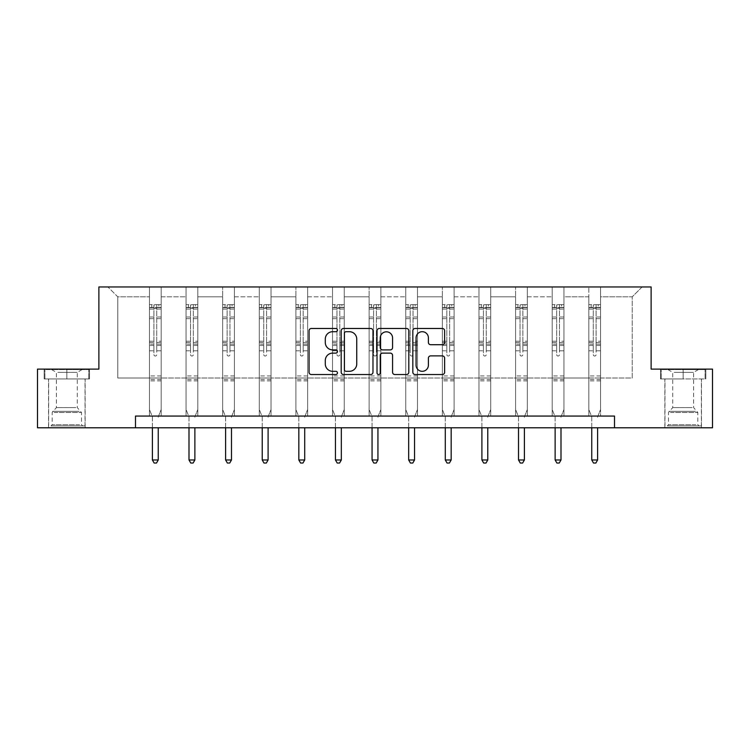 <?xml version="1.0" encoding="UTF-8"?>
<svg xmlns="http://www.w3.org/2000/svg" width="750" height="750" viewBox="0 0 750 750"><rect width="100%" height="100%" fill="white"/><g stroke="black" fill="none" stroke-linecap="round" stroke-linejoin="round"><path stroke-width="0.56" stroke-dasharray="3.75 2.81" d="M337.453 330.084A1.613 1.613 0 0 0 335.841 328.472L311.363 328.472A2.306 2.306 0 0 0 309.056 330.769L309.056 372.244A2.306 2.306 0 0 0 311.363 374.541L335.841 374.541A1.613 1.613 0 0 0 337.453 372.928A1.613 1.613 0 0 0 335.841 371.316L332.672 371.316A7.369 7.369 0 0 1 325.294 363.947L325.294 360.487A7.369 7.369 0 0 1 332.672 353.119L335.841 353.119A1.613 1.613 0 0 0 337.453 351.506A1.613 1.613 0 0 0 335.841 349.894L332.672 349.894A7.369 7.369 0 0 1 325.294 342.525L325.294 339.066A7.369 7.369 0 0 1 332.672 331.697L335.841 331.697A1.613 1.613 0 0 0 337.453 330.084M683.166 378.966L660.516 378.966L683.166 378.966L683.166 369.113L660.516 369.113L705.816 369.113L683.166 369.113L683.166 378.966L661.219 378.966L705.103 378.966L683.166 378.966L683.166 369.581L661.219 369.581L705.103 369.581L683.166 369.581L683.166 378.966M683.166 427.781L664.856 427.781L683.166 427.781M66.834 378.966L44.184 378.966L89.484 378.966L66.834 378.966L66.834 369.113L89.484 369.113L44.184 369.113L66.834 369.113L66.834 378.966L44.897 378.966L88.781 378.966L66.834 378.966L66.834 369.581L44.897 369.581L88.781 369.581L66.834 369.581L66.834 378.966M66.834 427.781L85.144 427.781L66.834 427.781M712.5 369.113L712.5 427.781L37.5 427.781L37.5 369.113L98.878 369.113L98.878 286.959L651.122 286.959L651.122 369.113L712.5 369.113M600.544 378.028L600.544 296.822L632.231 296.822L642.094 286.959L600.544 286.959L642.094 286.959L632.231 296.822L600.544 296.822L600.544 286.959L600.544 416.053L588.816 416.053L600.544 416.053L588.816 416.053L600.544 416.053L600.544 286.959L563.934 286.959L600.544 286.959L600.544 378.028L632.231 378.028L632.231 296.822L632.231 378.028L600.544 378.028L600.544 416.053L600.544 378.028L563.934 378.028L588.816 378.028L588.816 296.822L588.816 378.028L600.544 378.028M552.197 286.959L563.934 286.959L563.934 416.053L552.197 416.053L563.934 416.053L552.197 416.053L563.934 416.053L563.934 286.959L527.325 286.959L552.197 286.959L552.197 416.053L552.197 286.959L552.197 378.028L527.325 378.028L552.197 378.028L552.197 296.822L527.325 296.822L527.325 378.028L527.325 286.959L527.325 416.053L515.588 416.053L527.325 416.053L515.588 416.053L527.325 416.053L527.325 286.959L490.706 286.959L527.325 286.959L527.325 296.822L552.197 296.822L552.197 286.959M478.969 286.959L490.706 286.959L490.706 416.053L478.969 416.053L490.706 416.053L478.969 416.053L490.706 416.053L490.706 286.959L454.097 286.959L478.969 286.959L478.969 416.053L478.969 286.959L478.969 378.028L454.097 378.028L478.969 378.028L478.969 296.822L454.097 296.822L454.097 378.028L454.097 286.959L454.097 416.053L442.359 416.053L454.097 416.053L442.359 416.053L454.097 416.053L454.097 286.959L417.478 286.959L454.097 286.959L454.097 296.822L478.969 296.822L478.969 286.959M405.75 286.959L417.478 286.959L417.478 416.053L405.75 416.053L417.478 416.053L405.75 416.053L417.478 416.053L417.478 286.959L380.869 286.959L405.75 286.959L405.75 416.053L405.75 286.959L405.75 378.028L380.869 378.028L405.75 378.028L405.75 296.822L380.869 296.822L380.869 378.028L380.869 286.959L380.869 416.053L369.131 416.053L380.869 416.053L369.131 416.053L380.869 416.053L380.869 286.959L344.25 286.959L380.869 286.959L380.869 296.822L405.75 296.822L405.75 286.959M332.522 286.959L344.25 286.959L344.25 416.053L332.522 416.053L344.25 416.053L332.522 416.053L344.25 416.053L344.25 286.959L307.641 286.959L332.522 286.959L332.522 416.053L332.522 286.959L332.522 378.028L307.641 378.028L332.522 378.028L332.522 296.822L307.641 296.822L307.641 378.028L307.641 286.959L307.641 416.053L295.903 416.053L307.641 416.053L295.903 416.053L307.641 416.053L307.641 286.959L271.031 286.959L307.641 286.959L307.641 296.822L332.522 296.822L332.522 286.959M259.294 286.959L271.031 286.959L271.031 416.053L259.294 416.053L271.031 416.053L259.294 416.053L271.031 416.053L271.031 286.959L234.412 286.959L259.294 286.959L259.294 416.053L259.294 286.959L259.294 378.028L234.412 378.028L259.294 378.028L259.294 296.822L234.412 296.822L234.412 378.028L234.412 286.959L234.412 416.053L222.675 416.053L234.412 416.053L222.675 416.053L234.412 416.053L234.412 286.959L197.803 286.959L234.412 286.959L234.412 296.822L259.294 296.822L259.294 286.959M186.066 286.959L197.803 286.959L197.803 416.053L186.066 416.053L197.803 416.053L186.066 416.053L197.803 416.053L197.803 286.959L161.184 286.959L186.066 286.959L186.066 416.053L186.066 286.959L186.066 378.028L161.184 378.028L186.066 378.028L186.066 296.822L161.184 296.822L161.184 378.028L161.184 286.959L161.184 416.053L149.456 416.053L161.184 416.053L149.456 416.053L161.184 416.053L161.184 286.959L107.906 286.959L161.184 286.959L161.184 296.822L186.066 296.822L186.066 286.959M135.488 427.781L135.488 416.053L135.488 427.781L135.488 416.053L614.513 416.053L135.488 416.053L614.513 416.053L614.513 427.781M588.816 296.822L563.934 296.822L563.934 378.028L563.934 286.959L563.934 296.822L588.816 296.822L588.816 286.959L588.816 416.053L588.816 296.822M515.588 296.822L515.588 378.028L490.706 378.028L515.588 378.028L515.588 296.822L490.706 296.822L490.706 378.028L490.706 286.959L490.706 296.822L515.588 296.822L515.588 286.959L515.588 416.053L515.588 296.822M442.359 296.822L442.359 378.028L417.478 378.028L442.359 378.028L442.359 296.822L417.478 296.822L417.478 378.028L417.478 286.959L417.478 296.822L442.359 296.822L442.359 286.959L442.359 416.053L442.359 296.822M369.131 296.822L369.131 378.028L344.25 378.028L369.131 378.028L369.131 296.822L344.25 296.822L344.25 378.028L344.25 286.959L344.25 296.822L369.131 296.822L369.131 286.959L369.131 416.053L369.131 296.822M295.903 296.822L295.903 378.028L271.031 378.028L295.903 378.028L295.903 296.822L271.031 296.822L271.031 378.028L271.031 286.959L271.031 296.822L295.903 296.822L295.903 286.959L295.903 416.053L295.903 296.822M222.675 296.822L222.675 378.028L197.803 378.028L222.675 378.028L222.675 296.822L197.803 296.822L197.803 378.028L197.803 286.959L197.803 296.822L222.675 296.822L222.675 286.959L222.675 416.053L222.675 296.822M149.456 296.822L149.456 378.028L117.769 378.028L117.769 296.822L149.456 296.822L117.769 296.822L107.906 286.959L117.769 296.822L117.769 378.028L149.456 378.028L149.456 286.959L149.456 416.053L149.456 296.822M552.197 378.028L563.934 378.028L563.934 416.053L563.934 378.028L552.197 378.028L552.197 416.053L552.197 378.028M515.588 378.028L527.325 378.028L527.325 416.053L527.325 378.028L515.588 378.028L515.588 416.053L515.588 378.028M478.969 378.028L490.706 378.028L490.706 416.053L490.706 378.028L478.969 378.028L478.969 416.053L478.969 378.028M442.359 378.028L454.097 378.028L454.097 416.053L454.097 378.028L442.359 378.028L442.359 416.053L442.359 378.028M405.75 378.028L417.478 378.028L417.478 416.053L417.478 378.028L405.75 378.028L405.75 416.053L405.75 378.028M369.131 378.028L380.869 378.028L380.869 416.053L380.869 378.028L369.131 378.028L369.131 416.053L369.131 378.028M332.522 378.028L344.25 378.028L344.25 416.053L344.25 378.028L332.522 378.028L332.522 416.053L332.522 378.028M295.903 378.028L307.641 378.028L307.641 416.053L307.641 378.028L295.903 378.028L295.903 416.053L295.903 378.028M259.294 378.028L271.031 378.028L271.031 416.053L271.031 378.028L259.294 378.028L259.294 416.053L259.294 378.028M222.675 378.028L234.412 378.028L234.412 416.053L234.412 378.028L222.675 378.028L222.675 416.053L222.675 378.028M186.066 378.028L197.803 378.028L197.803 416.053L197.803 378.028L186.066 378.028L186.066 416.053L186.066 378.028M149.456 378.028L161.184 378.028L161.184 416.053L161.184 378.028L149.456 378.028L149.456 416.053L149.456 378.028M588.816 378.028L588.816 416.053L588.816 378.028M372.984 372.244L372.984 330.769A2.306 2.306 0 0 0 370.678 328.472L343.5 328.472A2.306 2.306 0 0 0 341.194 330.769L341.194 372.244A2.306 2.306 0 0 0 343.5 374.541L370.678 374.541A2.306 2.306 0 0 0 372.984 372.244M346.031 331.697A1.613 1.613 0 0 0 344.419 333.309L344.419 369.703A1.613 1.613 0 0 0 346.031 371.316L349.369 371.316A7.369 7.369 0 0 0 356.747 363.947L356.747 339.066A7.369 7.369 0 0 0 349.369 331.697L346.031 331.697M379.322 328.472L406.5 328.472A2.306 2.306 0 0 1 408.806 330.769L408.806 372.244A2.306 2.306 0 0 1 406.5 374.541L394.866 374.541A2.306 2.306 0 0 1 392.569 372.244L392.569 355.425A2.306 2.306 0 0 0 390.262 353.119L382.547 353.119A2.306 2.306 0 0 0 380.241 355.425L380.241 372.928A1.613 1.613 0 0 1 378.628 374.541A1.613 1.613 0 0 1 377.016 372.928L377.016 330.769A2.306 2.306 0 0 1 379.322 328.472M392.569 337.969A6.159 6.159 0 0 0 386.4 331.809A6.159 6.159 0 0 0 380.241 337.969L380.241 347.587A2.306 2.306 0 0 0 382.547 349.894L390.262 349.894A2.306 2.306 0 0 0 392.569 347.587L392.569 337.969M430.697 344.709L442.331 344.709A2.306 2.306 0 0 0 444.628 342.403L444.628 330.769A2.306 2.306 0 0 0 442.331 328.472L415.144 328.472A2.306 2.306 0 0 0 412.838 330.769L412.838 372.244A2.306 2.306 0 0 0 415.144 374.541L442.331 374.541A2.306 2.306 0 0 0 444.628 372.244L444.628 358.191A2.306 2.306 0 0 0 442.331 355.884L430.697 355.884A2.306 2.306 0 0 0 428.391 358.191L428.391 365.156A6.159 6.159 0 0 1 422.231 371.316A6.159 6.159 0 0 1 416.062 365.156L416.062 337.856A6.159 6.159 0 0 1 422.231 331.697A6.159 6.159 0 0 1 428.391 337.856L428.391 342.403A2.306 2.306 0 0 0 430.697 344.709M89.484 378.966L89.484 369.113L89.484 378.966M44.184 378.966L44.184 369.113L44.184 378.966M660.516 378.966L660.516 369.113L660.516 378.966M705.816 378.966L705.816 369.113L705.816 378.966M153.909 354.6A1.406 1.406 0 0 0 155.316 356.016A1.406 1.406 0 0 1 153.909 354.6L153.909 350.803L153.909 354.6M161.128 304.613L158.841 304.613L158.841 307.669L161.184 307.669L161.184 304.613L149.456 304.613L149.456 409.528L149.456 350.803L153.909 350.803L153.909 344.156L149.456 344.156M149.456 304.613L149.456 350.803L153.909 350.803L153.909 308.278L156.731 308.278L156.731 341.212L161.184 341.212L161.184 409.528L161.184 350.803L156.731 350.803L156.731 354.6A1.406 1.406 0 0 1 155.316 356.016A1.406 1.406 0 0 0 156.731 354.6L156.731 341.212M161.184 307.669L161.184 341.212M161.184 304.613L161.184 350.803L156.731 350.803L156.731 304.903L153.909 304.903L153.909 344.156M158.841 304.613L149.512 304.613M158.841 307.669L151.8 307.669L151.8 304.613M149.456 307.669L161.128 307.669M149.512 307.669L151.8 307.669M158.419 416.391L161.184 409.528L158.419 416.391A2.344 2.344 0 0 0 158.25 417.272A2.344 2.344 0 0 1 158.419 416.391M152.391 427.781L152.391 417.272A2.344 2.344 0 0 0 152.213 416.391L149.456 409.528L152.213 416.391A2.344 2.344 0 0 1 152.391 417.272L152.391 459.984L158.25 459.984L158.25 427.781M161.184 380.887L149.456 380.887M152.391 459.984L154.144 463.041L156.497 463.041L158.25 459.984M153.909 308.278L153.909 304.903M156.731 308.278L156.731 304.903M190.528 354.6A1.406 1.406 0 0 0 191.934 356.016A1.406 1.406 0 0 1 190.528 354.6L190.528 350.803L190.528 354.6M197.737 304.613L195.45 304.613L195.45 307.669L197.803 307.669L197.803 304.613L186.066 304.613L186.066 409.528L186.066 350.803L190.528 350.803L190.528 344.156L186.066 344.156M186.066 304.613L186.066 350.803L190.528 350.803L190.528 308.278L193.341 308.278L193.341 341.212L197.803 341.212L197.803 409.528L197.803 350.803L193.341 350.803L193.341 354.6A1.406 1.406 0 0 1 191.934 356.016A1.406 1.406 0 0 0 193.341 354.6L193.341 341.212M197.803 307.669L197.803 341.212M197.803 304.613L197.803 350.803L193.341 350.803L193.341 304.903L190.528 304.903L190.528 344.156M195.45 304.613L186.122 304.613M195.45 307.669L188.409 307.669L188.409 304.613M186.066 307.669L197.737 307.669M186.122 307.669L188.409 307.669M195.037 416.391L197.803 409.528L195.037 416.391A2.344 2.344 0 0 0 194.869 417.272A2.344 2.344 0 0 1 195.037 416.391M189 427.781L189 417.272A2.344 2.344 0 0 0 188.831 416.391L186.066 409.528L188.831 416.391A2.344 2.344 0 0 1 189 417.272L189 459.984L194.869 459.984L194.869 427.781M197.803 380.887L186.066 380.887M189 459.984L190.762 463.041L193.106 463.041L194.869 459.984M190.528 308.278L190.528 304.903M193.341 308.278L193.341 304.903M227.137 354.6A1.406 1.406 0 0 0 228.544 356.016A1.406 1.406 0 0 1 227.137 354.6L227.137 350.803L227.137 354.6M234.356 304.613L232.069 304.613L232.069 307.669L234.412 307.669L234.412 304.613L222.675 304.613L222.675 409.528L222.675 350.803L227.137 350.803L227.137 344.156L222.675 344.156M222.675 304.613L222.675 350.803L227.137 350.803L227.137 308.278L229.959 308.278L229.959 341.212L234.412 341.212L234.412 409.528L234.412 350.803L229.959 350.803L229.959 354.6A1.406 1.406 0 0 1 228.544 356.016A1.406 1.406 0 0 0 229.959 354.6L229.959 341.212M234.412 307.669L234.412 341.212M234.412 304.613L234.412 350.803L229.959 350.803L229.959 304.903L227.137 304.903L227.137 344.156M232.069 304.613L222.741 304.613M232.069 307.669L225.028 307.669L225.028 304.613M222.675 307.669L234.356 307.669M222.741 307.669L225.028 307.669M231.647 416.391L234.412 409.528L231.647 416.391A2.344 2.344 0 0 0 231.478 417.272A2.344 2.344 0 0 1 231.647 416.391M225.609 427.781L225.609 417.272A2.344 2.344 0 0 0 225.441 416.391L222.675 409.528L225.441 416.391A2.344 2.344 0 0 1 225.609 417.272L225.609 459.984L231.478 459.984L231.478 427.781M234.412 380.887L222.675 380.887M225.609 459.984L227.372 463.041L229.716 463.041L231.478 459.984M227.137 308.278L227.137 304.903M229.959 308.278L229.959 304.903M53.119 425.906L82.678 425.906L53.119 425.906M79.538 424.734L52.172 424.734L79.538 424.734M53.625 369.581L82.097 369.581L53.625 369.581M57.797 372.356L77.278 372.356L57.797 372.356M75.881 407.597L56.391 407.597L75.881 407.597M51.084 425.906L85.031 425.906L51.084 425.906M51.084 378.966L85.031 378.966L51.084 378.966M88.781 378.966L88.781 369.581L88.781 378.966M44.897 378.966L44.897 369.581L44.897 378.966M669.441 425.906L699.009 425.906L669.441 425.906M695.869 424.734L668.494 424.734L695.869 424.734M669.947 369.581L698.419 369.581L669.947 369.581M674.119 372.356L693.609 372.356L674.119 372.356M692.203 407.597L672.722 407.597L692.203 407.597M667.406 425.906L701.353 425.906L667.406 425.906M667.406 378.966L701.353 378.966L667.406 378.966M705.103 378.966L705.103 369.581L705.103 378.966M661.219 378.966L661.219 369.581L661.219 378.966M263.756 354.6A1.406 1.406 0 0 0 265.162 356.016A1.406 1.406 0 0 1 263.756 354.6L263.756 350.803L263.756 354.6M270.966 304.613L268.678 304.613L268.678 307.669L271.031 307.669L271.031 304.613L259.294 304.613L259.294 409.528L259.294 350.803L263.756 350.803L263.756 344.156L259.294 344.156M259.294 304.613L259.294 350.803L263.756 350.803L263.756 308.278L266.569 308.278L266.569 341.212L271.031 341.212L271.031 409.528L271.031 350.803L266.569 350.803L266.569 354.6A1.406 1.406 0 0 1 265.162 356.016A1.406 1.406 0 0 0 266.569 354.6L266.569 341.212M271.031 307.669L271.031 341.212M271.031 304.613L271.031 350.803L266.569 350.803L266.569 304.903L263.756 304.903L263.756 344.156M268.678 304.613L259.35 304.613M268.678 307.669L261.637 307.669L261.637 304.613M259.294 307.669L270.966 307.669M259.35 307.669L261.637 307.669M268.266 416.391L271.031 409.528L268.266 416.391A2.344 2.344 0 0 0 268.097 417.272A2.344 2.344 0 0 1 268.266 416.391M262.228 427.781L262.228 417.272A2.344 2.344 0 0 0 262.059 416.391L259.294 409.528L262.059 416.391A2.344 2.344 0 0 1 262.228 417.272L262.228 459.984L268.097 459.984L268.097 427.781M271.031 380.887L259.294 380.887M262.228 459.984L263.991 463.041L266.334 463.041L268.097 459.984M263.756 308.278L263.756 304.903M266.569 308.278L266.569 304.903M300.366 354.6A1.406 1.406 0 0 0 301.772 356.016A1.406 1.406 0 0 1 300.366 354.6L300.366 350.803L300.366 354.6M307.584 304.613L305.297 304.613L305.297 307.669L307.641 307.669L307.641 304.613L295.903 304.613L295.903 409.528L295.903 350.803L300.366 350.803L300.366 344.156L295.903 344.156M295.903 304.613L295.903 350.803L300.366 350.803L300.366 308.278L303.178 308.278L303.178 341.212L307.641 341.212L307.641 409.528L307.641 350.803L303.178 350.803L303.178 354.6A1.406 1.406 0 0 1 301.772 356.016A1.406 1.406 0 0 0 303.178 354.6L303.178 341.212M307.641 307.669L307.641 341.212M307.641 304.613L307.641 350.803L303.178 350.803L303.178 304.903L300.366 304.903L300.366 344.156M305.297 304.613L295.969 304.613M305.297 307.669L298.256 307.669L298.256 304.613M295.903 307.669L307.584 307.669M295.969 307.669L298.256 307.669M304.875 416.391L307.641 409.528L304.875 416.391A2.344 2.344 0 0 0 304.706 417.272A2.344 2.344 0 0 1 304.875 416.391M298.837 427.781L298.837 417.272A2.344 2.344 0 0 0 298.669 416.391L295.903 409.528L298.669 416.391A2.344 2.344 0 0 1 298.837 417.272L298.837 459.984L304.706 459.984L304.706 427.781M307.641 380.887L295.903 380.887M298.837 459.984L300.6 463.041L302.944 463.041L304.706 459.984M300.366 308.278L300.366 304.903M303.178 308.278L303.178 304.903M336.975 354.6A1.406 1.406 0 0 0 338.391 356.016A1.406 1.406 0 0 1 336.975 354.6L336.975 350.803L336.975 354.6M344.194 304.613L341.906 304.613L341.906 307.669L344.25 307.669L344.25 304.613L332.522 304.613L332.522 409.528L332.522 350.803L336.975 350.803L336.975 344.156L332.522 344.156M332.522 304.613L332.522 350.803L336.975 350.803L336.975 308.278L339.797 308.278L339.797 341.212L344.25 341.212L344.25 409.528L344.25 350.803L339.797 350.803L339.797 354.6A1.406 1.406 0 0 1 338.391 356.016A1.406 1.406 0 0 0 339.797 354.6L339.797 341.212M344.25 307.669L344.25 341.212M344.25 304.613L344.25 350.803L339.797 350.803L339.797 304.903L336.975 304.903L336.975 344.156M341.906 304.613L332.578 304.613M341.906 307.669L334.866 307.669L334.866 304.613M332.522 307.669L344.194 307.669M332.578 307.669L334.866 307.669M341.494 416.391L344.25 409.528L341.494 416.391A2.344 2.344 0 0 0 341.325 417.272A2.344 2.344 0 0 1 341.494 416.391M335.456 427.781L335.456 417.272A2.344 2.344 0 0 0 335.287 416.391L332.522 409.528L335.287 416.391A2.344 2.344 0 0 1 335.456 417.272L335.456 459.984L341.325 459.984L341.325 427.781M344.25 380.887L332.522 380.887M335.456 459.984L337.209 463.041L339.562 463.041L341.325 459.984M336.975 308.278L336.975 304.903M339.797 308.278L339.797 304.903M373.594 354.6A1.406 1.406 0 0 0 375 356.016A1.406 1.406 0 0 1 373.594 354.6L373.594 350.803L373.594 354.6M380.812 304.613L378.525 304.613L378.525 307.669L380.869 307.669L380.869 304.613L369.131 304.613L369.131 409.528L369.131 350.803L373.594 350.803L373.594 344.156L369.131 344.156M369.131 304.613L369.131 350.803L373.594 350.803L373.594 308.278L376.406 308.278L376.406 341.212L380.869 341.212L380.869 409.528L380.869 350.803L376.406 350.803L376.406 354.6A1.406 1.406 0 0 1 375 356.016A1.406 1.406 0 0 0 376.406 354.6L376.406 341.212M380.869 307.669L380.869 341.212M380.869 304.613L380.869 350.803L376.406 350.803L376.406 304.903L373.594 304.903L373.594 344.156M378.525 304.613L369.188 304.613M378.525 307.669L371.475 307.669L371.475 304.613M369.131 307.669L380.812 307.669M369.188 307.669L371.475 307.669M378.103 416.391L380.869 409.528L378.103 416.391A2.344 2.344 0 0 0 377.934 417.272A2.344 2.344 0 0 1 378.103 416.391M372.066 427.781L372.066 417.272A2.344 2.344 0 0 0 371.897 416.391L369.131 409.528L371.897 416.391A2.344 2.344 0 0 1 372.066 417.272L372.066 459.984L377.934 459.984L377.934 427.781M380.869 380.887L369.131 380.887M372.066 459.984L373.828 463.041L376.172 463.041L377.934 459.984M373.594 308.278L373.594 304.903M376.406 308.278L376.406 304.903M410.203 354.6A1.406 1.406 0 0 0 411.609 356.016A1.406 1.406 0 0 1 410.203 354.6L410.203 350.803L410.203 354.6M417.422 304.613L415.134 304.613L415.134 307.669L417.478 307.669L417.478 304.613L405.75 304.613L405.75 409.528L405.75 350.803L410.203 350.803L410.203 344.156L405.75 344.156M405.75 304.613L405.75 350.803L410.203 350.803L410.203 308.278L413.025 308.278L413.025 341.212L417.478 341.212L417.478 409.528L417.478 350.803L413.025 350.803L413.025 354.6A1.406 1.406 0 0 1 411.609 356.016A1.406 1.406 0 0 0 413.025 354.6L413.025 341.212M417.478 307.669L417.478 341.212M417.478 304.613L417.478 350.803L413.025 350.803L413.025 304.903L410.203 304.903L410.203 344.156M415.134 304.613L405.806 304.613M415.134 307.669L408.094 307.669L408.094 304.613M405.75 307.669L417.422 307.669M405.806 307.669L408.094 307.669M414.713 416.391L417.478 409.528L414.713 416.391A2.344 2.344 0 0 0 414.544 417.272A2.344 2.344 0 0 1 414.713 416.391M408.675 427.781L408.675 417.272A2.344 2.344 0 0 0 408.506 416.391L405.75 409.528L408.506 416.391A2.344 2.344 0 0 1 408.675 417.272L408.675 459.984L414.544 459.984L414.544 427.781M417.478 380.887L405.75 380.887M408.675 459.984L410.438 463.041L412.791 463.041L414.544 459.984M410.203 308.278L410.203 304.903M413.025 308.278L413.025 304.903M446.822 354.6A1.406 1.406 0 0 0 448.228 356.016A1.406 1.406 0 0 1 446.822 354.6L446.822 350.803L446.822 354.6M454.031 304.613L451.744 304.613L451.744 307.669L454.097 307.669L454.097 304.613L442.359 304.613L442.359 409.528L442.359 350.803L446.822 350.803L446.822 344.156L442.359 344.156M442.359 304.613L442.359 350.803L446.822 350.803L446.822 308.278L449.634 308.278L449.634 341.212L454.097 341.212L454.097 409.528L454.097 350.803L449.634 350.803L449.634 354.6A1.406 1.406 0 0 1 448.228 356.016A1.406 1.406 0 0 0 449.634 354.6L449.634 341.212M454.097 307.669L454.097 341.212M454.097 304.613L454.097 350.803L449.634 350.803L449.634 304.903L446.822 304.903L446.822 344.156M451.744 304.613L442.416 304.613M451.744 307.669L444.703 307.669L444.703 304.613M442.359 307.669L454.031 307.669M442.416 307.669L444.703 307.669M451.331 416.391L454.097 409.528L451.331 416.391A2.344 2.344 0 0 0 451.163 417.272A2.344 2.344 0 0 1 451.331 416.391M445.294 427.781L445.294 417.272A2.344 2.344 0 0 0 445.125 416.391L442.359 409.528L445.125 416.391A2.344 2.344 0 0 1 445.294 417.272L445.294 459.984L451.163 459.984L451.163 427.781M454.097 380.887L442.359 380.887M445.294 459.984L447.056 463.041L449.4 463.041L451.163 459.984M446.822 308.278L446.822 304.903M449.634 308.278L449.634 304.903M483.431 354.6A1.406 1.406 0 0 0 484.837 356.016A1.406 1.406 0 0 1 483.431 354.6L483.431 350.803L483.431 354.6M490.65 304.613L488.362 304.613L488.362 307.669L490.706 307.669L490.706 304.613L478.969 304.613L478.969 409.528L478.969 350.803L483.431 350.803L483.431 344.156L478.969 344.156M478.969 304.613L478.969 350.803L483.431 350.803L483.431 308.278L486.244 308.278L486.244 341.212L490.706 341.212L490.706 409.528L490.706 350.803L486.244 350.803L486.244 354.6A1.406 1.406 0 0 1 484.837 356.016A1.406 1.406 0 0 0 486.244 354.6L486.244 341.212M490.706 307.669L490.706 341.212M490.706 304.613L490.706 350.803L486.244 350.803L486.244 304.903L483.431 304.903L483.431 344.156M488.362 304.613L479.034 304.613M488.362 307.669L481.322 307.669L481.322 304.613M478.969 307.669L490.65 307.669M479.034 307.669L481.322 307.669M487.941 416.391L490.706 409.528L487.941 416.391A2.344 2.344 0 0 0 487.772 417.272A2.344 2.344 0 0 1 487.941 416.391M481.903 427.781L481.903 417.272A2.344 2.344 0 0 0 481.734 416.391L478.969 409.528L481.734 416.391A2.344 2.344 0 0 1 481.903 417.272L481.903 459.984L487.772 459.984L487.772 427.781M490.706 380.887L478.969 380.887M481.903 459.984L483.666 463.041L486.009 463.041L487.772 459.984M483.431 308.278L483.431 304.903M486.244 308.278L486.244 304.903M520.041 354.6A1.406 1.406 0 0 0 521.456 356.016A1.406 1.406 0 0 1 520.041 354.6L520.041 350.803L520.041 354.6M527.259 304.613L524.972 304.613L524.972 307.669L527.325 307.669L527.325 304.613L515.588 304.613L515.588 409.528L515.588 350.803L520.041 350.803L520.041 344.156L515.588 344.156M515.588 304.613L515.588 350.803L520.041 350.803L520.041 308.278L522.863 308.278L522.863 341.212L527.325 341.212L527.325 409.528L527.325 350.803L522.863 350.803L522.863 354.6A1.406 1.406 0 0 1 521.456 356.016A1.406 1.406 0 0 0 522.863 354.6L522.863 341.212M527.325 307.669L527.325 341.212M527.325 304.613L527.325 350.803L522.863 350.803L522.863 304.903L520.041 304.903L520.041 344.156M524.972 304.613L515.644 304.613M524.972 307.669L517.931 307.669L517.931 304.613M515.588 307.669L527.259 307.669M515.644 307.669L517.931 307.669M524.559 416.391L527.325 409.528L524.559 416.391A2.344 2.344 0 0 0 524.391 417.272A2.344 2.344 0 0 1 524.559 416.391M518.522 427.781L518.522 417.272A2.344 2.344 0 0 0 518.353 416.391L515.588 409.528L518.353 416.391A2.344 2.344 0 0 1 518.522 417.272L518.522 459.984L524.391 459.984L524.391 427.781M527.325 380.887L515.588 380.887M518.522 459.984L520.284 463.041L522.628 463.041L524.391 459.984M520.041 308.278L520.041 304.903M522.863 308.278L522.863 304.903M556.659 354.6A1.406 1.406 0 0 0 558.066 356.016A1.406 1.406 0 0 1 556.659 354.6L556.659 350.803L556.659 354.6M563.878 304.613L561.591 304.613L561.591 307.669L563.934 307.669L563.934 304.613L552.197 304.613L552.197 409.528L552.197 350.803L556.659 350.803L556.659 344.156L552.197 344.156M552.197 304.613L552.197 350.803L556.659 350.803L556.659 308.278L559.472 308.278L559.472 341.212L563.934 341.212L563.934 409.528L563.934 350.803L559.472 350.803L559.472 354.6A1.406 1.406 0 0 1 558.066 356.016A1.406 1.406 0 0 0 559.472 354.6L559.472 341.212M563.934 307.669L563.934 341.212M563.934 304.613L563.934 350.803L559.472 350.803L559.472 304.903L556.659 304.903L556.659 344.156M561.591 304.613L552.263 304.613M561.591 307.669L554.55 307.669L554.55 304.613M552.197 307.669L563.878 307.669M552.263 307.669L554.55 307.669M561.169 416.391L563.934 409.528L561.169 416.391A2.344 2.344 0 0 0 561 417.272A2.344 2.344 0 0 1 561.169 416.391M555.131 427.781L555.131 417.272A2.344 2.344 0 0 0 554.963 416.391L552.197 409.528L554.963 416.391A2.344 2.344 0 0 1 555.131 417.272L555.131 459.984L561 459.984L561 427.781M563.934 380.887L552.197 380.887M555.131 459.984L556.894 463.041L559.237 463.041L561 459.984M556.659 308.278L556.659 304.903M559.472 308.278L559.472 304.903M593.269 354.6A1.406 1.406 0 0 0 594.684 356.016A1.406 1.406 0 0 1 593.269 354.6L593.269 350.803L593.269 354.6M600.487 304.613L598.2 304.613L598.2 307.669L600.544 307.669L600.544 304.613L588.816 304.613L588.816 409.528L588.816 350.803L593.269 350.803L593.269 344.156L588.816 344.156M588.816 304.613L588.816 350.803L593.269 350.803L593.269 308.278L596.091 308.278L596.091 341.212L600.544 341.212L600.544 409.528L600.544 350.803L596.091 350.803L596.091 354.6A1.406 1.406 0 0 1 594.684 356.016A1.406 1.406 0 0 0 596.091 354.6L596.091 341.212M600.544 307.669L600.544 341.212M600.544 304.613L600.544 350.803L596.091 350.803L596.091 304.903L593.269 304.903L593.269 344.156M598.2 304.613L588.872 304.613M598.2 307.669L591.159 307.669L591.159 304.613M588.816 307.669L600.487 307.669M588.872 307.669L591.159 307.669M597.788 416.391L600.544 409.528L597.788 416.391A2.344 2.344 0 0 0 597.609 417.272A2.344 2.344 0 0 1 597.788 416.391M591.75 427.781L591.75 417.272A2.344 2.344 0 0 0 591.581 416.391L588.816 409.528L591.581 416.391A2.344 2.344 0 0 1 591.75 417.272L591.75 459.984L597.609 459.984L597.609 427.781M600.544 380.887L588.816 380.887M591.75 459.984L593.503 463.041L595.856 463.041L597.609 459.984M593.269 308.278L593.269 304.903M596.091 308.278L596.091 304.903M153.909 317.006L149.456 317.006M149.456 318.684L153.909 318.684M149.456 341.212L153.909 341.212M161.184 375.966L149.456 375.966M153.909 345.487L149.456 345.487M161.184 345.487L156.731 345.487M149.456 342.544L153.909 342.544M156.731 342.544L161.184 342.544M161.184 344.156L156.731 344.156M161.184 317.006L156.731 317.006M156.731 318.684L161.184 318.684M153.909 307.425L149.456 307.425M149.456 309.094L153.909 309.094M161.184 307.425L156.731 307.425M156.731 309.094L161.184 309.094M161.184 379.566L149.456 379.566M190.528 317.006L186.066 317.006M186.066 318.684L190.528 318.684M186.066 341.212L190.528 341.212M197.803 375.966L186.066 375.966M190.528 345.487L186.066 345.487M197.803 345.487L193.341 345.487M186.066 342.544L190.528 342.544M193.341 342.544L197.803 342.544M197.803 344.156L193.341 344.156M197.803 317.006L193.341 317.006M193.341 318.684L197.803 318.684M190.528 307.425L186.066 307.425M186.066 309.094L190.528 309.094M197.803 307.425L193.341 307.425M193.341 309.094L197.803 309.094M197.803 379.566L186.066 379.566M227.137 317.006L222.675 317.006M222.675 318.684L227.137 318.684M222.675 341.212L227.137 341.212M234.412 375.966L222.675 375.966M227.137 345.487L222.675 345.487M234.412 345.487L229.959 345.487M222.675 342.544L227.137 342.544M229.959 342.544L234.412 342.544M234.412 344.156L229.959 344.156M234.412 317.006L229.959 317.006M229.959 318.684L234.412 318.684M227.137 307.425L222.675 307.425M222.675 309.094L227.137 309.094M234.412 307.425L229.959 307.425M229.959 309.094L234.412 309.094M234.412 379.566L222.675 379.566M54.131 412.509L81.506 412.509L54.131 412.509M79.125 411.347L52.65 411.347L79.125 411.347M670.462 412.509L697.828 412.509L670.462 412.509M695.447 411.347L668.972 411.347L695.447 411.347M263.756 317.006L259.294 317.006M259.294 318.684L263.756 318.684M259.294 341.212L263.756 341.212M271.031 375.966L259.294 375.966M263.756 345.487L259.294 345.487M271.031 345.487L266.569 345.487M259.294 342.544L263.756 342.544M266.569 342.544L271.031 342.544M271.031 344.156L266.569 344.156M271.031 317.006L266.569 317.006M266.569 318.684L271.031 318.684M263.756 307.425L259.294 307.425M259.294 309.094L263.756 309.094M271.031 307.425L266.569 307.425M266.569 309.094L271.031 309.094M271.031 379.566L259.294 379.566M300.366 317.006L295.903 317.006M295.903 318.684L300.366 318.684M295.903 341.212L300.366 341.212M307.641 375.966L295.903 375.966M300.366 345.487L295.903 345.487M307.641 345.487L303.178 345.487M295.903 342.544L300.366 342.544M303.178 342.544L307.641 342.544M307.641 344.156L303.178 344.156M307.641 317.006L303.178 317.006M303.178 318.684L307.641 318.684M300.366 307.425L295.903 307.425M295.903 309.094L300.366 309.094M307.641 307.425L303.178 307.425M303.178 309.094L307.641 309.094M307.641 379.566L295.903 379.566M336.975 317.006L332.522 317.006M332.522 318.684L336.975 318.684M332.522 341.212L336.975 341.212M344.25 375.966L332.522 375.966M336.975 345.487L332.522 345.487M344.25 345.487L339.797 345.487M332.522 342.544L336.975 342.544M339.797 342.544L344.25 342.544M344.25 344.156L339.797 344.156M344.25 317.006L339.797 317.006M339.797 318.684L344.25 318.684M336.975 307.425L332.522 307.425M332.522 309.094L336.975 309.094M344.25 307.425L339.797 307.425M339.797 309.094L344.25 309.094M344.25 379.566L332.522 379.566M373.594 317.006L369.131 317.006M369.131 318.684L373.594 318.684M369.131 341.212L373.594 341.212M380.869 375.966L369.131 375.966M373.594 345.487L369.131 345.487M380.869 345.487L376.406 345.487M369.131 342.544L373.594 342.544M376.406 342.544L380.869 342.544M380.869 344.156L376.406 344.156M380.869 317.006L376.406 317.006M376.406 318.684L380.869 318.684M373.594 307.425L369.131 307.425M369.131 309.094L373.594 309.094M380.869 307.425L376.406 307.425M376.406 309.094L380.869 309.094M380.869 379.566L369.131 379.566M410.203 317.006L405.75 317.006M405.75 318.684L410.203 318.684M405.75 341.212L410.203 341.212M417.478 375.966L405.75 375.966M410.203 345.487L405.75 345.487M417.478 345.487L413.025 345.487M405.75 342.544L410.203 342.544M413.025 342.544L417.478 342.544M417.478 344.156L413.025 344.156M417.478 317.006L413.025 317.006M413.025 318.684L417.478 318.684M410.203 307.425L405.75 307.425M405.75 309.094L410.203 309.094M417.478 307.425L413.025 307.425M413.025 309.094L417.478 309.094M417.478 379.566L405.75 379.566M446.822 317.006L442.359 317.006M442.359 318.684L446.822 318.684M442.359 341.212L446.822 341.212M454.097 375.966L442.359 375.966M446.822 345.487L442.359 345.487M454.097 345.487L449.634 345.487M442.359 342.544L446.822 342.544M449.634 342.544L454.097 342.544M454.097 344.156L449.634 344.156M454.097 317.006L449.634 317.006M449.634 318.684L454.097 318.684M446.822 307.425L442.359 307.425M442.359 309.094L446.822 309.094M454.097 307.425L449.634 307.425M449.634 309.094L454.097 309.094M454.097 379.566L442.359 379.566M483.431 317.006L478.969 317.006M478.969 318.684L483.431 318.684M478.969 341.212L483.431 341.212M490.706 375.966L478.969 375.966M483.431 345.487L478.969 345.487M490.706 345.487L486.244 345.487M478.969 342.544L483.431 342.544M486.244 342.544L490.706 342.544M490.706 344.156L486.244 344.156M490.706 317.006L486.244 317.006M486.244 318.684L490.706 318.684M483.431 307.425L478.969 307.425M478.969 309.094L483.431 309.094M490.706 307.425L486.244 307.425M486.244 309.094L490.706 309.094M490.706 379.566L478.969 379.566M520.041 317.006L515.588 317.006M515.588 318.684L520.041 318.684M515.588 341.212L520.041 341.212M527.325 375.966L515.588 375.966M520.041 345.487L515.588 345.487M527.325 345.487L522.863 345.487M515.588 342.544L520.041 342.544M522.863 342.544L527.325 342.544M527.325 344.156L522.863 344.156M527.325 317.006L522.863 317.006M522.863 318.684L527.325 318.684M520.041 307.425L515.588 307.425M515.588 309.094L520.041 309.094M527.325 307.425L522.863 307.425M522.863 309.094L527.325 309.094M527.325 379.566L515.588 379.566M556.659 317.006L552.197 317.006M552.197 318.684L556.659 318.684M552.197 341.212L556.659 341.212M563.934 375.966L552.197 375.966M556.659 345.487L552.197 345.487M563.934 345.487L559.472 345.487M552.197 342.544L556.659 342.544M559.472 342.544L563.934 342.544M563.934 344.156L559.472 344.156M563.934 317.006L559.472 317.006M559.472 318.684L563.934 318.684M556.659 307.425L552.197 307.425M552.197 309.094L556.659 309.094M563.934 307.425L559.472 307.425M559.472 309.094L563.934 309.094M563.934 379.566L552.197 379.566M593.269 317.006L588.816 317.006M588.816 318.684L593.269 318.684M588.816 341.212L593.269 341.212M600.544 375.966L588.816 375.966M593.269 345.487L588.816 345.487M600.544 345.487L596.091 345.487M588.816 342.544L593.269 342.544M596.091 342.544L600.544 342.544M600.544 344.156L596.091 344.156M600.544 317.006L596.091 317.006M596.091 318.684L600.544 318.684M593.269 307.425L588.816 307.425M588.816 309.094L593.269 309.094M600.544 307.425L596.091 307.425M596.091 309.094L600.544 309.094M600.544 379.566L588.816 379.566M664.856 427.781L664.856 378.966M48.534 427.781L48.534 378.966M85.144 427.781L85.144 378.966M701.466 427.781L701.466 378.966M51.581 369.581L56.391 372.356L56.391 407.597L52.172 412.509L52.172 424.734L50.991 425.906M85.031 425.906L85.031 378.966M48.647 425.906L48.647 378.966M82.097 369.581L77.278 372.356L77.278 407.597L81.506 412.509L81.506 424.734L82.678 425.906M667.903 369.581L672.722 372.356L672.722 407.597L668.494 412.509L668.494 424.734L667.322 425.906M701.353 425.906L701.353 378.966M664.969 425.906L664.969 378.966M698.419 369.581L693.609 372.356L693.609 407.597L697.828 412.509L697.828 424.734L699.009 425.906"/><path stroke-width="1.12" d="M337.453 330.084A1.613 1.613 0 0 0 335.841 328.472L311.363 328.472A2.306 2.306 0 0 0 309.056 330.769L309.056 372.244A2.306 2.306 0 0 0 311.363 374.541L335.841 374.541A1.613 1.613 0 0 0 337.453 372.928A1.613 1.613 0 0 0 335.841 371.316L332.672 371.316A7.369 7.369 0 0 1 325.294 363.947L325.294 360.487A7.369 7.369 0 0 1 332.672 353.119L335.841 353.119A1.613 1.613 0 0 0 337.453 351.506A1.613 1.613 0 0 0 335.841 349.894L332.672 349.894A7.369 7.369 0 0 1 325.294 342.525L325.294 339.066A7.369 7.369 0 0 1 332.672 331.697L335.841 331.697A1.613 1.613 0 0 0 337.453 330.084M442.331 344.709A2.306 2.306 0 0 0 444.628 342.403L444.628 330.769A2.306 2.306 0 0 0 442.331 328.472L415.144 328.472A2.306 2.306 0 0 0 412.838 330.769L412.838 372.244A2.306 2.306 0 0 0 415.144 374.541L442.331 374.541A2.306 2.306 0 0 0 444.628 372.244L444.628 358.191A2.306 2.306 0 0 0 442.331 355.884L430.697 355.884A2.306 2.306 0 0 0 428.391 358.191L428.391 365.156A6.159 6.159 0 0 1 422.231 371.316A6.159 6.159 0 0 1 416.062 365.156L416.062 337.856A6.159 6.159 0 0 1 422.231 331.697A6.159 6.159 0 0 1 428.391 337.856L428.391 342.403A2.306 2.306 0 0 0 430.697 344.709L442.331 344.709M135.488 427.781L37.5 427.781L37.5 369.113L98.878 369.113L98.878 286.959L651.122 286.959L651.122 369.113L712.5 369.113L712.5 427.781L614.513 427.781L614.513 416.053L135.488 416.053L135.488 427.781L614.513 427.781M372.984 330.769A2.306 2.306 0 0 0 370.678 328.472L343.5 328.472A2.306 2.306 0 0 0 341.194 330.769L341.194 372.244A2.306 2.306 0 0 0 343.5 374.541L370.678 374.541A2.306 2.306 0 0 0 372.984 372.244L372.984 330.769M379.322 328.472L406.5 328.472A2.306 2.306 0 0 1 408.806 330.769L408.806 372.244A2.306 2.306 0 0 1 406.5 374.541L394.866 374.541A2.306 2.306 0 0 1 392.569 372.244L392.569 355.425A2.306 2.306 0 0 0 390.262 353.119L382.547 353.119A2.306 2.306 0 0 0 380.241 355.425L380.241 372.928A1.613 1.613 0 0 1 378.628 374.541A1.613 1.613 0 0 1 377.016 372.928L377.016 330.769A2.306 2.306 0 0 1 379.322 328.472M346.031 331.697A1.613 1.613 0 0 0 344.419 333.309L344.419 369.703A1.613 1.613 0 0 0 346.031 371.316L349.369 371.316A7.369 7.369 0 0 0 356.747 363.947L356.747 339.066A7.369 7.369 0 0 0 349.369 331.697L346.031 331.697M392.569 337.969A6.159 6.159 0 0 0 386.4 331.809A6.159 6.159 0 0 0 380.241 337.969L380.241 347.587A2.306 2.306 0 0 0 382.547 349.894L390.262 349.894A2.306 2.306 0 0 0 392.569 347.587L392.569 337.969M152.391 427.781L152.391 459.984L158.25 459.984L158.25 427.781M158.25 459.984L156.497 463.041L154.144 463.041L152.391 459.984M189 427.781L189 459.984L194.869 459.984L194.869 427.781M194.869 459.984L193.106 463.041L190.762 463.041L189 459.984M225.609 427.781L225.609 459.984L231.478 459.984L231.478 427.781M231.478 459.984L229.716 463.041L227.372 463.041L225.609 459.984M262.228 427.781L262.228 459.984L268.097 459.984L268.097 427.781M268.097 459.984L266.334 463.041L263.991 463.041L262.228 459.984M298.837 427.781L298.837 459.984L304.706 459.984L304.706 427.781M304.706 459.984L302.944 463.041L300.6 463.041L298.837 459.984M335.456 427.781L335.456 459.984L341.325 459.984L341.325 427.781M341.325 459.984L339.562 463.041L337.209 463.041L335.456 459.984M372.066 427.781L372.066 459.984L377.934 459.984L377.934 427.781M377.934 459.984L376.172 463.041L373.828 463.041L372.066 459.984M408.675 427.781L408.675 459.984L414.544 459.984L414.544 427.781M414.544 459.984L412.791 463.041L410.438 463.041L408.675 459.984M445.294 427.781L445.294 459.984L451.163 459.984L451.163 427.781M451.163 459.984L449.4 463.041L447.056 463.041L445.294 459.984M481.903 427.781L481.903 459.984L487.772 459.984L487.772 427.781M487.772 459.984L486.009 463.041L483.666 463.041L481.903 459.984M518.522 427.781L518.522 459.984L524.391 459.984L524.391 427.781M524.391 459.984L522.628 463.041L520.284 463.041L518.522 459.984M555.131 427.781L555.131 459.984L561 459.984L561 427.781M561 459.984L559.237 463.041L556.894 463.041L555.131 459.984M591.75 427.781L591.75 459.984L597.609 459.984L597.609 427.781M597.609 459.984L595.856 463.041L593.503 463.041L591.75 459.984"/></g></svg>
